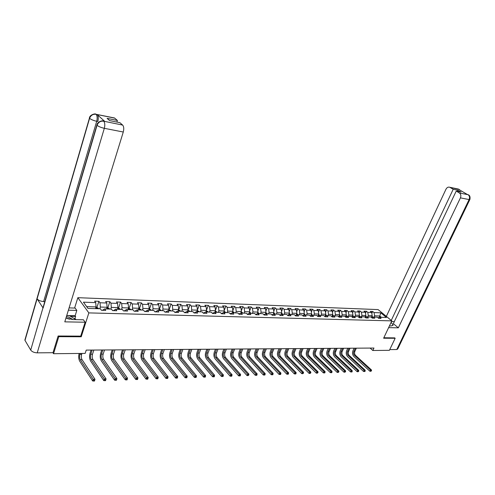 <?xml version="1.0" encoding="UTF-8"?>
<svg xmlns="http://www.w3.org/2000/svg" width="495" height="495" viewBox="0 0 495 495"><rect width="100%" height="100%" fill="white"/><g stroke="black" fill="none" stroke-linecap="round" stroke-linejoin="round"><path stroke-width="0.74" d="M74.615 308.057L77.845 297.681L378.106 309.592L391.817 320.878L88.84 312.896L77.845 297.681M95.51 308.639L96.067 306.912L86.687 306.615L87.986 308.41L100.337 308.781L101.463 310.285L105.763 310.408L104.637 308.911L111.443 309.121L112.582 310.606L116.801 310.73L115.657 309.245L122.327 309.449L123.484 310.922L127.617 311.046L126.46 309.573L133 309.777L134.17 311.231L138.223 311.349L137.047 309.895L143.457 310.093L144.639 311.541L148.611 311.652L147.423 310.21L153.716 310.402L154.91 311.838L158.808 311.949L157.608 310.52L163.771 310.712L164.983 312.128L168.801 312.24L167.588 310.823L173.64 311.009L174.859 312.413L178.608 312.524L177.383 311.12L183.317 311.305L184.548 312.698L188.23 312.803L186.992 311.417L192.821 311.59L194.059 312.97L197.672 313.075L196.428 311.702L202.146 311.875L203.396 313.242L206.941 313.347L205.685 311.98L211.297 312.153L212.553 313.508L216.037 313.607L214.768 312.258L220.281 312.425L221.55 313.768L224.965 313.867L223.69 312.531L229.105 312.692L230.385 314.028L233.739 314.127L232.458 312.797L237.773 312.958L239.054 314.276L242.352 314.375L241.065 313.057L246.281 313.211L247.574 314.523L250.81 314.622L249.517 313.31L254.647 313.471L255.946 314.771L259.126 314.863L257.827 313.564L262.864 313.719L264.169 315.006L267.294 315.098L265.988 313.811L270.938 313.96L272.25 315.241L275.325 315.334L273.525 313.613M87.974 308.41L83.438 302.173L95.727 302.612L94.632 301.146L98.901 301.306L96.964 307.315M271.854 314.857L274.007 314.059L278.877 314.201L280.195 315.47L283.214 315.562L281.896 314.294L286.679 314.443L288.003 315.699L290.973 315.785L289.649 314.529L294.352 314.672L295.682 315.921L298.596 316.008L297.272 314.764L301.894 314.9L303.231 316.138L306.102 316.225L304.765 314.987L309.313 315.129L310.65 316.354L313.477 316.441L312.135 315.216L316.614 315.352L317.957 316.571L320.729 316.651L319.386 315.433L323.792 315.569L325.135 316.775L327.869 316.856L326.521 315.649L330.858 315.779L332.201 316.979L334.892 317.06L333.543 315.866L337.807 315.996L339.155 317.184L341.798 317.258L340.449 316.076L344.644 316.2L345.999 317.382L348.598 317.456L347.249 316.28L351.376 316.404L352.731 317.58L355.292 317.654L353.937 316.484L358.003 316.608L359.358 317.771L361.882 317.846L360.521 316.682L364.524 316.806L365.885 317.957L368.367 318.031L367.012 316.88L370.947 316.998L372.308 318.149L374.758 318.217L373.391 317.072L377.277 317.19L378.638 318.328L381.045 318.403L379.684 317.264L386.428 317.468L380.797 312.828L374.059 312.586L372.723 311.473L370.316 311.38L371.652 312.5L367.779 312.357L366.442 311.237L363.998 311.145L365.335 312.271L361.4 312.128L360.063 311.002L357.588 310.91L358.918 312.042L354.921 311.899L353.591 310.761L351.073 310.668L352.403 311.807L348.344 311.664L347.014 310.514L344.458 310.421L345.788 311.572L341.661 311.423L340.337 310.266L337.739 310.173L339.069 311.33L334.88 311.182L333.556 310.019L330.914 309.92L332.238 311.083L327.981 310.934L326.663 309.759L323.984 309.66L325.302 310.835L320.977 310.681L319.659 309.499L316.936 309.4L318.254 310.582L313.861 310.427L312.543 309.239L309.777 309.134L311.089 310.328L306.622 310.167L305.31 308.967L302.501 308.861L303.806 310.068L299.265 309.901L297.959 308.694L295.1 308.589L296.406 309.802L291.79 309.635L290.491 308.416L287.583 308.311L288.882 309.53L284.186 309.363L282.892 308.137L279.935 308.026L281.228 309.257L276.458 309.084L275.164 307.847L272.157 307.735L273.45 308.979L268.593 308.806L267.306 307.556L264.25 307.445L265.537 308.694L260.599 308.521L259.318 307.259L256.206 307.147L257.487 308.41L252.462 308.224L251.188 306.962L248.02 306.844L249.294 308.113L244.184 307.933L242.915 306.653L239.691 306.535L240.96 307.816L235.756 307.63L234.494 306.337L231.221 306.219L232.477 307.513L227.18 307.321L225.93 306.021L222.595 305.898L223.845 307.203L218.45 307.011L217.206 305.7L213.815 305.57L215.053 306.888L209.564 306.69L208.327 305.365L204.874 305.242L206.106 306.566L200.518 306.368L199.287 305.031L195.766 304.901L196.991 306.238L191.299 306.034L190.08 304.691L186.497 304.561L187.71 305.904L181.912 305.7L180.706 304.345L177.049 304.208L178.256 305.57L172.347 305.359L171.152 303.986L167.428 303.85L168.616 305.223L162.601 305.007L161.413 303.627L157.62 303.485L158.802 304.871L152.664 304.654L151.495 303.262L147.628 303.113L148.791 304.512L142.541 304.289L141.378 302.884L137.437 302.736L138.594 304.147L132.215 303.918L131.07 302.501L127.054 302.352L128.193 303.775L121.69 303.54L120.557 302.111L116.461 301.956L117.587 303.392L110.954 303.157L109.834 301.715L105.658 301.56L106.765 303.008L99.996 302.767L98.901 301.306M370.093 348.072L372.815 350.491L373.966 348.047L86.229 350.101L85.165 353.393L53.547 353.715L58.781 336.668L81.23 336.779L88.84 312.896M104.637 308.911L102.422 310.309M99.786 308.769L100.343 307.048L107.118 307.265L106.561 308.973M99.996 302.767L100.343 307.048M106.765 303.008L107.118 307.265M115.657 309.245L113.417 310.631M110.75 309.097L111.307 307.401L117.946 307.612L117.383 309.301M110.954 303.157L111.307 307.401M117.587 303.392L117.946 307.612M126.46 309.573L124.196 310.947M121.492 309.425L122.055 307.748L128.564 307.952L128.001 309.623M121.69 303.54L122.055 307.748M128.193 303.775L128.564 307.952M137.047 309.895L134.764 311.25M132.029 309.746L132.592 308.082L138.977 308.286L138.408 309.938M132.215 303.918L132.592 308.082M138.594 304.147L138.977 308.286M147.423 310.21L145.122 311.553M142.356 310.062L142.925 308.41L149.187 308.614L148.618 310.247M142.541 304.289L142.925 308.41M148.791 304.512L149.187 308.614M157.608 310.52L155.282 311.844M152.491 310.365L153.06 308.738L159.204 308.93L158.629 310.551M152.664 304.654L153.06 308.738M158.802 304.871L159.204 308.93M167.588 310.823L165.25 312.135M162.428 310.668L163.004 309.053L169.03 309.245L168.455 310.854M162.601 305.007L163.004 309.053M168.616 305.223L169.03 309.245M177.383 311.12L175.026 312.419M172.186 310.965L172.761 309.363L178.67 309.554L178.095 311.145M172.347 305.359L172.761 309.363M178.256 305.57L178.67 309.554M186.992 311.417L184.623 312.698M181.758 311.256L182.333 309.672L188.137 309.858L187.556 311.429M181.912 305.7L182.333 309.672M187.71 305.904L188.137 309.858M196.428 311.702L194.046 312.951M191.15 311.541L191.732 309.969L197.425 310.155L196.843 311.714M191.299 306.034L191.732 309.969M196.991 306.238L197.425 310.155M205.685 311.98L203.315 313.156M200.37 311.819L200.958 310.266L206.551 310.445L205.963 311.992M200.518 306.368L200.958 310.266M206.106 306.566L206.551 310.445M214.768 312.258L212.411 313.354M209.428 312.098L210.01 310.557L215.504 310.73L214.917 312.265M209.564 306.69L210.01 310.557M215.053 306.888L215.504 310.73M223.69 312.531L221.345 313.552M218.32 312.364L218.908 310.835L224.303 311.009L223.715 312.531M218.45 307.011L218.908 310.835M223.845 307.203L224.303 311.009M232.458 312.797L230.119 313.75M227.056 312.63L227.644 311.12L232.941 311.287L232.334 312.846M227.18 307.321L227.644 311.12M232.477 307.513L232.941 311.287M235.632 312.889L236.226 311.392L241.43 311.559L240.799 313.162M238.751 313.96L241.065 313.057M235.756 307.63L236.226 311.392M240.96 307.816L241.43 311.559M244.066 313.149L244.654 311.658L249.771 311.825L249.115 313.471M247.246 314.189L249.517 313.31M244.184 307.933L244.654 311.658M249.294 308.113L249.771 311.825M252.351 313.397L252.939 311.924L257.963 312.085L257.289 313.768M255.593 314.418L257.827 313.564M252.462 308.224L252.939 311.924M257.487 308.41L257.963 312.085M260.488 313.644L261.082 312.184L266.019 312.345L265.32 314.065M263.798 314.634L265.988 313.811M260.599 308.521L261.082 312.184M265.537 308.694L266.019 312.345M268.494 313.886L269.082 312.438L273.939 312.599L273.221 314.35M268.593 308.806L269.082 312.438M273.45 308.979L273.939 312.599M276.358 314.127L276.953 312.692L281.729 312.846L280.987 314.628M279.78 315.074L281.896 314.294L281.308 313.849M276.458 309.084L276.953 312.692M281.228 309.257L281.729 312.846M284.093 314.362L284.687 312.939L289.383 313.088L288.622 314.9M287.57 315.284L289.649 314.529M284.186 309.363L284.687 312.939M288.882 309.53L289.383 313.088M291.704 314.591L292.298 313.18L296.913 313.329L296.134 315.167M295.224 315.494L297.272 314.764M291.79 309.635L292.298 313.18M296.406 309.802L296.913 313.329M299.184 314.82L299.778 313.422L304.32 313.564L303.522 315.426M302.754 315.699L304.765 314.987M299.265 309.901L299.778 313.422M303.806 310.068L304.32 313.564M306.541 315.043L307.135 313.657L311.603 313.799L310.792 315.686M310.161 315.903L312.135 315.216M306.622 310.167L307.135 313.657M311.089 310.328L311.603 313.799M313.781 315.265L314.375 313.886L318.774 314.028L317.945 315.934M317.443 316.107L319.386 315.433M313.861 310.427L314.375 313.886M318.254 310.582L318.774 314.028M320.902 315.482L321.496 314.115L325.821 314.251L324.98 316.181M324.615 316.305L326.521 315.649M320.977 310.681L321.496 314.115M325.302 310.835L325.821 314.251M327.913 315.692L328.507 314.337L332.764 314.474L331.91 316.416M331.662 316.503L333.543 315.866M327.981 310.934L328.507 314.337M332.238 311.083L332.764 314.474M334.812 315.903L335.406 314.56L339.595 314.69L338.722 316.651M338.599 316.695L340.449 316.076M334.88 311.182L335.406 314.56M339.069 311.33L339.595 314.69M341.6 316.107L342.193 314.777L346.321 314.907L345.436 316.88M345.43 316.887L347.249 316.28M341.661 311.423L342.193 314.777M345.788 311.572L346.321 314.907M348.282 316.311L348.876 314.987L352.941 315.117L352.081 317.017M352.149 317.072L353.937 316.484M348.344 311.664L348.876 314.987M352.403 311.807L352.941 315.117M354.865 316.509L355.46 315.197L359.457 315.327L358.628 317.147M358.764 317.258L360.521 316.682M354.921 311.899L355.46 315.197M358.918 312.042L359.457 315.327M361.344 316.707L361.938 315.408L365.873 315.532L365.075 317.27M365.273 317.437L367.012 316.88M361.4 312.128L361.938 315.408M365.335 312.271L365.873 315.532M367.723 316.899L368.317 315.612L372.197 315.736L371.429 317.4M371.689 317.623L373.391 317.072M367.779 312.357L368.317 315.612M371.652 312.5L372.197 315.736M374.01 317.091L374.604 315.81L379.764 315.977L379.077 317.456M378.001 317.796L379.684 317.264M374.059 312.586L374.604 315.81M380.797 312.828L379.764 315.977L381.379 317.314M391.817 320.878L383.613 338.227L395.159 338.283L394.602 337.819M395.159 338.283L389.398 350.324L372.815 350.491M58.354 336.006L58.781 336.668M52.916 352.7L53.547 353.715M83.438 302.173L86.687 306.615M95.727 302.612L96.067 306.912M372.723 311.473L371.813 313.44M366.442 311.237L365.502 313.286M360.063 311.002L359.098 313.131M353.591 310.761L352.595 312.97M347.014 310.514L345.986 312.815M340.337 310.266L339.273 312.654M333.556 310.019L332.461 312.5M326.663 309.759L325.531 312.345M319.659 309.499L318.495 312.184M312.543 309.239L311.343 312.029M305.31 308.967L304.072 311.875M297.959 308.694L296.684 311.72M290.491 308.416L289.167 311.565M282.892 308.137L281.531 311.417M275.164 307.847L273.76 311.268M267.306 307.556L265.858 311.12M259.318 307.259L257.821 310.971M251.188 306.962L249.641 310.829M242.915 306.653L241.319 310.687M234.494 306.337L232.848 310.551M225.93 306.021L224.229 310.421M217.206 305.7L215.455 310.297M208.327 305.365L206.52 310.173M199.287 305.031L197.418 310.056M190.08 304.691L188.057 310.192M180.706 304.345L178.689 309.895M171.152 303.986L169.142 309.592M161.413 303.627L159.415 309.288M151.495 303.262L149.502 308.973M141.378 302.884L139.398 308.651M131.07 302.501L129.102 308.329M120.557 302.111L118.596 307.995M109.834 301.715L107.891 307.655M81.23 336.779L80.734 336.055M371.924 316.317L372.859 317.246M355.348 348.177L353.875 351.37C353.306 352.923 353.523 354.259 354.519 355.379L370.483 370.019L369.901 371.238L353.962 356.586C352.471 354.903 352.155 352.898 353.003 350.571L354.098 348.183M371.572 317.085L371.714 317.611M372.166 317.468L371.751 316.707M356.351 348.171L354.878 351.357C354.315 352.91 354.525 354.247 355.521 355.367L371.485 369.982L370.483 370.019L371.089 370.811L370.854 371.3L371.491 370.798L371.089 370.811M369.901 371.238L370.854 371.3M371.491 370.798L371.485 369.982M72.907 319.572L68.91 317.202L66.349 316.788M69.64 319.201L66.98 318.471M66.707 315.624L69.436 315.692L76.044 319.634M389.435 325.914L391.267 325.951L393.11 324.961L391.118 322.344M388.612 327.647L398.339 327.82L393.339 323.693L456.217 191.082L459.416 192.982L468.097 194.714C469.563 195.859 469.897 197.468 469.093 199.565L460.418 197.87C461.222 195.748 460.894 194.12 459.416 192.982M394.317 321.626L391.496 321.558M398.339 327.82L460.418 197.87M469.829 199.59L397.745 348.975L396.78 349.532L389.738 349.6M456.217 191.082L461.037 192.06L458.017 190.272L453.197 189.282L449.782 187.277C448.229 186.788 446.96 187.438 445.983 189.208L386.348 316.379M459.515 189.857L467.268 194.442M453.197 189.282L391.254 320.42M394.682 337.887L383.835 337.757M458.017 190.272L457.504 191.342M467.144 194.362L467.985 194.671M468.629 194.956L468.313 194.776C469.805 195.339 470.343 196.886 469.916 199.423L469.093 199.565L396.78 349.532M459.379 189.492L450.048 187.407M65.953 318.075L72.833 319.566L83.42 319.782L85.14 322.22L64.789 321.855L123.28 132.017L104.327 128.316L37.218 352.848L53.002 352.7L58.125 336.006L80.71 336.13L85.14 322.22M68.384 310.179L76.812 310.421L75.16 308.076L69.09 307.89M75.698 319.43L74.986 318.403L75.611 316.392L75.153 315.73L76.812 310.421M113.763 117.822L114.543 117.983L117.395 120.464L116.907 122.079M37.218 352.848C34.18 352.7 32.008 351.784 30.715 350.089L43.449 306.176M44.76 301.715L43.622 301.56C40.602 301.3 38.424 300.385 37.094 298.819L25.004 340.399L30.715 350.089M25.004 340.399L25.344 338.45M103.696 121.058L104.736 121.393L97.218 114.586C98.387 116.028 98.579 118.336 97.806 121.504L96.704 121.287C93.536 120.557 91.16 119.58 89.576 118.342L37.094 298.819L43.115 308.063L97.057 125.303C98.282 122.271 100.442 120.891 103.535 121.176L122.63 125.068C123.868 126.541 124.084 128.855 123.28 132.017M117.395 120.464L107.093 118.355L109.605 120.594L119.939 122.698L122.63 125.068M66.738 315.532L75.153 315.73M75.611 316.392L70.408 316.268M74.986 318.403L73.941 318.378M43.622 301.56L96.704 121.287C97.466 118.212 97.274 115.904 96.123 114.357L97.218 114.586M94.892 113.992L95.82 114.116C95.244 113.374 89.601 114.741 89.378 118.138L89.576 118.342C90.777 115.347 92.899 113.992 95.943 114.283L96.123 114.357M365.613 316.107L366.566 317.023M349.031 348.22L347.558 351.438C346.989 353.003 347.205 354.352 348.195 355.478L364.134 370.229L363.559 371.46L347.645 356.691C346.154 355.002 345.838 352.978 346.686 350.633L347.781 348.232M365.261 316.88L365.403 317.4M365.861 317.252L365.434 316.503M350.052 348.214L348.579 351.425C348.01 352.991 348.226 354.34 349.216 355.466L365.161 370.198L364.134 370.229L364.747 371.033L364.518 371.522L364.926 371.51L365.155 371.015L364.747 371.033M363.559 371.46L364.518 371.522M365.155 371.015L365.161 370.198M359.203 315.89L360.168 316.8M342.62 348.27L341.148 351.506C340.579 353.084 340.789 354.445 341.785 355.577L357.693 370.446L357.118 371.689L341.228 356.802C339.743 355.094 339.428 353.059 340.275 350.695L341.371 348.276M358.85 316.664L358.999 317.184M359.463 317.029L359.017 316.299M343.654 348.263L342.181 351.5C341.612 353.071 341.822 354.426 342.818 355.565L358.733 370.415L357.693 370.446L358.306 371.256L358.077 371.751L358.726 371.238L358.306 371.256M357.118 371.689L358.077 371.751M358.726 371.238L358.733 370.415M352.688 315.674L353.671 316.571M336.111 348.313L334.639 351.58C334.069 353.17 334.28 354.538 335.27 355.682L351.153 370.668L350.571 371.918L334.713 356.914C333.234 355.193 332.918 353.145 333.766 350.763L334.868 348.325M352.341 316.447L352.489 316.961M352.96 316.806L352.502 316.088M337.157 348.307L335.684 351.568C335.121 353.158 335.332 354.519 336.322 355.664L352.205 370.631L351.153 370.668L351.772 371.479L351.537 371.98L351.964 371.968L352.193 371.467L351.772 371.479M350.571 371.918L351.537 371.98M352.193 371.467L352.205 370.631M346.073 315.451L347.075 316.336M329.503 348.362L328.03 351.648C327.461 353.251 327.671 354.63 328.655 355.787L344.508 370.891L343.926 372.147L328.098 357.025C326.626 355.292 326.31 353.226 327.158 350.831L328.259 348.369M345.727 316.231L345.881 316.732M346.358 316.577L345.887 315.878M330.567 348.356L329.095 351.642C328.525 353.238 328.736 354.618 329.726 355.769L345.578 370.854L344.508 370.891L345.133 371.708L344.897 372.215L345.56 371.696L345.133 371.708M343.926 372.147L344.897 372.215M345.56 371.696L345.578 370.854M339.36 315.228L340.374 316.101M322.789 348.412L321.317 351.722C320.748 353.337 320.958 354.729 321.942 355.893L337.757 371.12L337.175 372.389L321.385 357.143C319.912 355.391 319.603 353.312 320.451 350.893L321.552 348.418M339.013 316.008L339.168 316.503M339.65 316.342L339.168 315.662M323.872 348.4L322.4 351.71C321.83 353.325 322.041 354.711 323.025 355.874L338.846 371.083L337.757 371.12L338.382 371.943L338.153 372.45L338.821 371.931L338.382 371.943M337.175 372.389L338.153 372.45M338.821 371.931L338.846 371.083M332.535 314.999L333.574 315.866M315.977 348.461L314.504 351.796C313.935 353.424 314.139 354.822 315.123 355.998L330.901 371.349L330.32 372.63L314.566 357.254C313.094 355.497 312.791 353.399 313.638 350.961L314.74 348.468M332.188 315.779L332.349 316.268M332.832 316.101L332.337 315.445M317.072 348.449L315.6 351.784C315.03 353.411 315.241 354.81 316.225 355.979L332.009 371.312L330.901 371.349L331.532 372.184L331.297 372.692L331.743 372.679L331.972 372.166L331.532 372.184M330.32 372.63L331.297 372.692M331.972 372.166L332.009 371.312M325.599 314.764L326.669 315.655M309.053 348.511L307.581 351.877C307.011 353.517 307.216 354.927 308.193 356.109L323.934 371.584L323.353 372.871L307.642 357.371C306.176 355.602 305.867 353.486 306.721 351.029L307.816 348.517M325.258 315.55L325.419 316.027M325.908 315.86L325.401 315.222M310.167 348.499L308.701 351.865C308.131 353.498 308.336 354.909 309.313 356.091L325.06 371.547L323.934 371.584L324.571 372.426L324.336 372.939L324.788 372.921L325.017 372.407L324.571 372.426M323.353 372.871L324.336 372.939M325.017 372.407L325.06 371.547M318.557 314.529L319.659 315.445M302.018 348.56L300.552 351.951C299.982 353.603 300.187 355.026 301.158 356.214L316.856 371.819L316.274 373.119L300.607 357.495C299.147 355.707 298.838 353.579 299.692 351.104L300.787 348.567M318.211 315.315L318.378 315.785M318.873 315.612L318.347 314.999M303.157 348.548L301.684 351.939C301.115 353.591 301.319 355.008 302.297 356.196L317.994 371.782L316.856 371.819L317.493 372.667L317.264 373.187L317.951 372.655L317.493 372.667M316.274 373.119L317.264 373.187M317.951 372.655L317.994 371.782M311.392 314.282L312.537 315.228M294.878 348.61L293.405 352.032C292.836 353.696 293.04 355.125 294.011 356.326L309.66 372.067L309.078 373.372L293.455 357.619C292.001 355.812 291.697 353.665 292.551 351.172L293.646 348.616M311.052 315.074L311.225 315.532M311.72 315.358L311.182 314.777M296.029 348.604L294.562 352.019C293.993 353.678 294.191 355.113 295.169 356.313L310.823 372.023L309.66 372.067L310.303 372.914L310.068 373.44L310.767 372.902L310.303 372.914M309.078 373.372L310.068 373.44M310.767 372.902L310.823 372.023M304.116 314.04L305.297 315.006M287.62 348.659L286.153 352.106C285.584 353.789 285.782 355.231 286.754 356.443L302.346 372.308L301.764 373.632L286.197 357.743C284.743 355.924 284.446 353.758 285.299 351.246L286.395 348.672M303.781 314.832L303.949 315.278M304.45 315.098L303.899 314.548M288.789 348.653L287.323 352.094C286.754 353.77 286.952 355.212 287.923 356.425L303.528 372.271L302.346 372.308L302.996 373.168L302.761 373.7L303.466 373.156L302.996 373.168M301.764 373.632L302.761 373.7M303.466 373.156L303.528 372.271M296.722 313.787L297.934 314.783M280.244 348.715L278.778 352.186C278.209 353.882 278.407 355.336 279.372 356.561L294.909 372.562L294.333 373.892L278.815 357.866C277.373 356.035 277.076 353.851 277.924 351.32L279.019 348.721M296.381 314.585L296.555 315.018M297.062 314.839L296.493 314.319M281.432 348.703L279.966 352.174C279.397 353.863 279.595 355.317 280.56 356.542L296.109 372.518L294.909 372.562L295.565 373.428L295.329 373.96L295.812 373.942L296.041 373.409L295.565 373.428M294.333 373.892L295.329 373.96M296.041 373.409L296.109 372.518M289.198 313.533L290.454 314.554M272.745 348.765L271.285 352.273C270.716 353.975 270.907 355.447 271.873 356.678L287.354 372.815L286.772 374.158L271.316 357.996C269.88 356.146 269.583 353.95 270.437 351.394L271.532 348.777M288.87 314.344L289.037 314.752M289.55 314.566L288.969 314.084M273.958 348.758L272.491 352.254C271.922 353.962 272.12 355.429 273.079 356.654L288.573 372.772L287.354 372.815L288.01 373.688L287.774 374.226L288.263 374.208L288.498 373.669L288.01 373.688M286.772 374.158L287.774 374.226M288.498 373.669L288.573 372.772M281.55 313.267L282.843 314.325M265.128 348.82L263.662 352.353C263.099 354.074 263.291 355.552 264.25 356.796L279.663 373.075L279.087 374.424L263.693 358.126C262.263 356.264 261.973 354.043 262.82 351.469L263.915 348.833M281.216 314.071L281.389 314.48M266.36 348.814L264.893 352.341C264.324 354.055 264.522 355.534 265.475 356.777L280.906 373.032L279.663 373.075L280.325 373.954L280.096 374.498L280.591 374.48L280.82 373.935L280.325 373.954M279.087 374.424L280.096 374.498M280.82 373.935L280.906 373.032M273.772 313.001L275.109 314.09M257.381 348.876L255.921 352.44C255.352 354.173 255.544 355.664 256.497 356.914L271.848 373.335L271.272 374.703L255.946 358.256C254.523 356.381 254.232 354.142 255.08 351.549L256.175 348.888M273.444 313.805L273.611 314.201M258.631 348.87L257.171 352.421C256.602 354.154 256.794 355.645 257.747 356.895L273.11 373.292L271.848 373.335L272.516 374.226L272.281 374.771L272.788 374.752L273.017 374.208L272.516 374.226M271.272 374.703L272.281 374.771M273.017 374.208L273.11 373.292M265.865 312.735L267.238 313.849M249.511 348.932L248.051 352.527C247.481 354.272 247.673 355.775 248.62 357.037L263.897 373.601L263.321 374.981L248.069 358.392C246.646 356.499 246.362 354.241 247.215 351.623L248.304 348.944M265.537 313.527L265.704 313.917M266.273 313.824L265.598 313.385M250.779 348.925L249.319 352.508C248.75 354.259 248.942 355.757 249.888 357.019L265.178 373.558L263.897 373.601L264.565 374.498L264.336 375.049L264.85 375.031L265.079 374.48L264.565 374.498M263.321 374.981L264.336 375.049M265.079 374.48L265.178 373.558M257.815 312.456L259.238 313.607M241.498 348.994L240.044 352.613C239.475 354.377 239.667 355.893 240.607 357.167L255.81 373.874L255.228 375.26L240.056 358.529C238.646 356.617 238.367 354.346 239.215 351.704L240.298 349M257.505 313.242L257.66 313.626M258.254 313.576L257.53 313.162M242.791 348.981L241.337 352.595C240.768 354.358 240.954 355.874 241.9 357.143L257.115 373.83L255.81 373.874L256.484 374.783L256.249 375.334L256.775 375.315L257.004 374.764L256.484 374.783M255.228 375.26L256.249 375.334M257.004 374.764L257.115 373.83M249.629 312.178L251.095 313.36M233.355 349.049L231.901 352.7C231.338 354.476 231.518 356.01 232.458 357.291L247.574 374.152L246.999 375.55L231.908 358.671C230.509 356.74 230.231 354.445 231.078 351.784L232.161 349.055M250.093 313.329L249.338 312.995L249.468 313.329M234.673 349.037L233.213 352.688C232.65 354.463 232.836 355.992 233.77 357.272L248.905 374.109L247.574 374.152L248.255 375.068L248.026 375.625L248.787 375.049L248.255 375.068M246.999 375.55L248.026 375.625M248.787 375.049L248.905 374.109M241.3 311.887L242.81 313.106M225.07 349.111L223.622 352.793C223.053 354.581 223.239 356.128 224.167 357.421L239.203 374.437L238.627 375.847L223.622 358.807C222.23 356.864 221.952 354.55 222.799 351.871L223.882 349.117M241.795 313.075L241.028 312.741L241.145 313.057M226.407 349.099L224.959 352.774C224.39 354.568 224.575 356.109 225.51 357.402L240.551 374.387L239.203 374.437L239.889 375.352L239.654 375.922L240.199 375.903L240.428 375.334L239.889 375.352M238.627 375.847L239.654 375.922M240.428 375.334L240.551 374.387M232.817 311.609L234.383 312.852M216.643 349.167L215.195 352.886C214.632 354.692 214.811 356.252 215.74 357.557L230.676 374.721L230.107 376.144L215.189 358.955C213.809 356.994 213.537 354.661 214.378 351.951L215.461 349.179M233.343 312.821L232.57 312.487L232.687 312.803M218.004 349.161L216.556 352.867C215.993 354.674 216.173 356.227 217.101 357.532L232.056 374.672L230.676 374.721L231.369 375.649L231.14 376.219L231.691 376.2L231.92 375.631L231.369 375.649M230.107 376.144L231.14 376.219M231.92 375.631L232.056 374.672M224.173 311.33L225.8 312.593M208.073 349.229L206.625 352.978C206.062 354.797 206.242 356.369 207.158 357.687L222.001 375.012L221.432 376.447L206.613 359.098C205.239 357.124 204.973 354.767 205.815 352.038L206.891 349.241M224.749 312.562L223.963 312.227L224.08 312.543M209.453 349.223L208.011 352.96C207.448 354.785 207.622 356.351 208.544 357.668L223.4 374.963L222.001 375.012L222.694 375.953L222.465 376.522L223.028 376.503L223.257 375.928L222.694 375.953M221.432 376.447L222.465 376.522M223.257 375.928L223.4 374.963M215.381 311.052L217.07 312.326M199.343 349.291L197.907 353.071C197.344 354.909 197.517 356.499 198.427 357.829L213.166 375.309L212.596 376.757L197.882 359.252C196.521 357.254 196.261 354.878 197.103 352.124L198.173 349.303M215.993 312.296L215.195 311.961L215.313 312.277M200.753 349.284L199.312 353.059C198.749 354.89 198.928 356.474 199.838 357.805L214.595 375.26L213.166 375.309L213.871 376.256L213.642 376.837L214.211 376.813L214.44 376.237L213.871 376.256M212.596 376.757L213.642 376.837M214.44 376.237L214.595 375.26M206.427 310.773L208.178 312.054M190.464 349.359L189.028 353.17C188.471 355.026 188.638 356.623 189.542 357.965L204.175 375.612L203.606 377.072L189.003 359.401C187.648 357.39 187.395 354.989 188.23 352.211L189.3 349.365M207.083 312.023L206.39 312.005M191.899 349.346L190.464 353.152C189.901 355.008 190.074 356.604 190.977 357.941L205.623 375.563L204.175 375.612L204.881 376.565L204.652 377.153L205.233 377.128L205.462 376.546L204.881 376.565M203.606 377.072L204.652 377.153M205.462 376.546L205.623 375.563M197.301 310.483L199.12 311.782M181.424 349.421L179.994 353.269C179.438 355.138 179.605 356.753 180.502 358.108L195.011 375.922L194.448 377.394L179.957 359.556C178.621 357.526 178.367 355.107 179.202 352.304L180.273 349.427M198.006 311.751L197.301 311.726M182.884 349.408L181.455 353.251C180.892 355.119 181.065 356.734 181.962 358.083L196.49 375.872L195.011 375.922L195.723 376.887L195.494 377.475L196.088 377.45L196.317 376.862L195.723 376.887M194.448 377.394L195.494 377.475M196.317 376.862L196.49 375.872M188.013 310.192L189.901 311.504M172.223 349.489L170.8 353.368C170.237 355.255 170.404 356.883 171.295 358.25L185.681 376.237L185.118 377.722L170.756 359.71C169.426 357.662 169.179 355.224 170.014 352.397L171.078 349.495M188.762 311.466L188.044 311.448M173.708 349.476L172.285 353.35C171.722 355.237 171.889 356.864 172.78 358.232L187.19 376.181L185.681 376.237L186.398 377.209L186.169 377.803L186.776 377.778L186.999 377.184L186.398 377.209M185.118 377.722L186.169 377.803M186.999 377.184L187.19 376.181M178.553 309.889L180.508 311.219M162.849 349.55L161.432 353.467C160.875 355.379 161.036 357.019 161.915 358.399L176.177 376.553L175.614 378.056L161.382 359.871C160.064 357.805 159.823 355.342 160.652 352.489L161.717 349.563M179.351 311.182L178.621 311.157M164.365 349.544L162.942 353.455C162.391 355.354 162.552 357 163.43 358.374L177.711 376.503L176.177 376.553L176.901 377.536L176.672 378.137L177.284 378.112L177.513 377.512L176.901 377.536M175.614 378.056L176.672 378.137M177.513 377.512L177.711 376.503M168.906 309.585L170.936 310.928M153.308 349.625L151.897 353.572C151.34 355.497 151.501 357.155 152.367 358.547L166.493 376.881L165.93 378.397L151.835 360.038C150.536 357.947 150.294 355.46 151.124 352.582L152.182 349.631M169.76 310.891L169.012 310.866M154.848 349.612L153.431 353.554C152.881 355.478 153.042 357.136 153.914 358.522L168.059 376.825L166.493 376.881L167.217 377.871L166.994 378.477L167.619 378.452L167.842 377.852L167.217 377.871M165.93 378.397L166.994 378.477M167.842 377.852L168.059 376.825M159.081 309.276L160.894 310.074L161.184 310.631M143.587 349.693L142.183 353.678C141.626 355.62 141.78 357.297 142.647 358.702L156.618 377.215L156.061 378.743L142.115 360.205C140.828 358.095 140.592 355.583 141.422 352.681L142.467 349.699M159.984 310.594L159.223 310.569M145.159 349.68L143.748 353.665C143.197 355.602 143.352 357.272 144.212 358.677L158.214 377.159L156.618 377.215L157.354 378.211L157.132 378.824L157.769 378.805L157.992 378.192L157.354 378.211M156.061 378.743L157.132 378.824M157.992 378.192L158.214 377.159M149.069 308.96L150.932 309.746L151.247 310.328M133.681 349.761L132.283 353.789C131.732 355.75 131.887 357.44 132.734 358.856L146.557 377.549L146.006 379.096L132.208 360.372C130.934 358.244 130.711 355.713 131.534 352.774L132.573 349.767M150.022 310.291L149.249 310.266M135.284 349.748L133.885 353.77C133.334 355.726 133.483 357.415 134.337 358.832L148.184 377.493L146.557 377.549L147.3 378.557L147.077 379.176L147.727 379.158L147.949 378.539L147.3 378.557M146.006 379.096L147.077 379.176M147.949 378.539L148.184 377.493M138.854 308.639L139.547 308.657L141.118 310.019M123.595 349.835L122.203 353.9C121.652 355.874 121.801 357.582 122.642 359.017L136.304 377.895L135.748 379.455L122.117 360.546C120.86 358.392 120.638 355.837 121.454 352.879L122.494 349.841M139.868 309.981L139.083 309.957M125.223 349.823L123.83 353.882C123.28 355.856 123.428 357.557 124.27 358.986L137.963 377.84L136.304 377.895L137.047 378.916L136.824 379.541L137.486 379.517L137.709 378.892L137.047 378.916M135.748 379.455L136.824 379.541M137.709 378.892L137.963 377.84M128.446 308.305L129.22 308.329L130.785 309.709M113.312 349.909L111.926 354.012C111.381 356.004 111.524 357.73 112.353 359.178L125.841 378.248L125.297 379.82L111.827 360.719C110.589 358.547 110.379 355.967 111.189 352.978L112.223 349.916M129.517 309.672L128.712 309.647M114.97 349.897L113.584 353.993C113.039 355.985 113.182 357.706 114.011 359.147L127.531 378.192L125.841 378.248L126.59 379.275L126.374 379.906L127.048 379.882L127.271 379.257L126.59 379.275M125.297 379.82L126.374 379.906M127.271 379.257L127.531 378.192M117.829 307.97L118.682 308.001L120.254 309.387M102.824 349.984L101.45 354.123C100.912 356.14 101.048 357.879 101.865 359.339L115.174 378.607L114.63 380.197L101.345 360.898C100.126 358.708 99.916 356.103 100.726 353.084L101.753 349.99M118.961 309.35L118.138 309.326M104.519 349.971L103.146 354.104C102.601 356.122 102.737 357.854 103.56 359.314L116.9 378.551L115.174 378.607L115.929 379.646L115.712 380.284L116.399 380.259L116.622 379.622L115.929 379.646M114.63 380.197L115.712 380.284M116.622 379.622L116.9 378.551M106.994 307.63L107.941 307.661L109.513 309.059M92.138 350.058L90.771 354.241C90.239 356.276 90.368 358.034 91.173 359.506L104.297 378.972L103.752 380.575L90.659 361.084C89.453 358.869 89.255 356.239 90.059 353.189L91.08 350.064M108.195 309.022L107.353 308.998M93.864 350.045L92.497 354.222C91.959 356.252 92.095 358.009 92.899 359.481L106.054 378.91L104.297 378.972L105.058 380.024L104.841 380.667L105.54 380.643L105.757 379.999L105.058 380.024M103.752 380.575L104.841 380.667M105.757 379.999L106.054 378.91M95.95 307.277L96.983 307.315L98.555 308.731M97.206 308.688L96.352 308.663M81.941 353.424L81.644 354.34C81.112 356.394 81.242 358.163 82.034 359.648L94.984 379.288L93.19 379.343L93.957 380.407L93.747 381.057L94.465 381.032L94.681 380.383L93.957 380.407M80.178 353.442L79.887 354.358C79.355 356.412 79.478 358.188 80.27 359.679L93.19 379.343L92.652 380.964L79.757 361.27C78.6 359.098 78.389 356.499 79.138 353.455M92.652 380.964L93.747 381.057M94.681 380.383L94.984 379.288M372.426 316.596L371.807 316.577M354.878 351.357L353.875 351.37M355.521 355.367L354.519 355.379M371.683 317.431L371.937 316.88M457.547 188.88L458.729 189.201M104.736 121.393L103.548 121.182M114.76 118.15L95.956 114.289M103.715 121.25C104.915 122.735 105.119 125.093 104.327 128.316C101.104 127.586 98.678 126.584 97.057 125.303L97.565 124.103M24.861 340.108L89.688 117.247M114.543 117.983L96.036 114.277M102.403 120.879L103.628 121.17M366.139 316.398L365.489 316.379M348.579 351.425L347.558 351.438M349.216 355.466L348.195 355.478M365.378 317.258L365.638 316.689M359.754 316.2L359.067 316.181M342.181 351.5L341.148 351.506M342.818 355.565L341.785 355.577M358.98 317.078L359.246 316.491M353.275 316.002L352.551 315.977M335.684 351.568L334.639 351.58M336.322 355.664L335.27 355.682M352.477 316.893L352.749 316.293M346.692 315.798L345.931 315.773M329.095 351.642L328.03 351.648M329.726 355.769L328.655 355.787M345.875 316.713L346.154 316.088M340.009 315.593L339.205 315.569M322.4 351.71L321.317 351.722M323.025 355.874L321.942 355.893M339.186 316.497L339.459 315.884M333.215 315.383L332.374 315.358M315.6 351.784L314.504 351.796M316.225 355.979L315.123 355.998M332.399 316.249L332.652 315.68M326.316 315.167L325.438 315.142M308.701 351.865L307.581 351.877M309.313 356.091L308.193 356.109M325.506 315.996L325.741 315.47M319.306 314.95L318.384 314.925M301.684 351.939L300.552 351.951M302.297 356.196L301.158 356.214M318.502 315.742L318.718 315.253M312.184 314.733L311.213 314.702M294.562 352.019L293.405 352.032M295.169 356.313L294.011 356.326M311.386 315.476L311.578 315.037M304.945 314.511L303.93 314.48M287.323 352.094L286.153 352.106M287.923 356.425L286.754 356.443M304.153 315.204L304.32 314.814M297.582 314.282L296.524 314.251M279.966 352.174L278.778 352.186M280.56 356.542L279.372 356.561M296.802 314.931L296.951 314.591M290.101 314.053L288.993 314.016M272.491 352.254L271.285 352.273M273.079 356.654L271.873 356.678M282.497 313.818L281.339 313.781M264.893 352.341L263.662 352.353M265.475 356.777L264.25 356.796M274.762 313.576L273.556 313.539M257.171 352.421L255.921 352.44M257.747 356.895L256.497 356.914M266.892 313.335L265.636 313.292M249.319 352.508L248.051 352.527M249.888 357.019L248.62 357.037M258.891 313.088L257.579 313.044M241.337 352.595L240.044 352.613M241.9 357.143L240.607 357.167M250.755 312.834L249.381 312.791M233.213 352.688L231.901 352.7M233.77 357.272L232.458 357.291M242.47 312.58L241.046 312.531M224.959 352.774L223.622 352.793M225.51 357.402L224.167 357.421M234.042 312.314L232.557 312.271M216.556 352.867L215.195 352.886M217.101 357.532L215.74 357.557M225.466 312.054L223.919 312.005M208.011 352.96L206.625 352.978M208.544 357.668L207.158 357.687M216.73 311.782L215.121 311.732M199.312 353.059L197.907 353.071M199.838 357.805L198.427 357.829M207.844 311.51L206.167 311.454M190.464 353.152L189.028 353.17M190.977 357.941L189.542 357.965M198.792 311.225L197.047 311.176M181.455 353.251L179.994 353.269M181.962 358.083L180.502 358.108M189.573 310.94L187.76 310.885M172.285 353.35L170.8 353.368M172.78 358.232L171.295 358.25M180.18 310.65L178.293 310.594M162.942 353.455L161.432 353.467M163.43 358.374L161.915 358.399M170.614 310.359L168.653 310.297M153.431 353.554L151.897 353.572M153.914 358.522L152.367 358.547M160.863 310.056L158.827 309.994M143.748 353.665L142.183 353.678M144.212 358.677L142.647 358.702M150.932 309.746L148.816 309.684M133.885 353.77L132.283 353.789M134.337 358.832L132.734 358.856M140.803 309.437L138.606 309.369M123.83 353.882L122.203 353.9M124.27 358.986L122.642 359.017M130.476 309.115L128.193 309.047M113.584 353.993L111.926 354.012M114.011 359.147L112.353 359.178M119.951 308.793L117.581 308.719M103.146 354.104L101.45 354.123M103.56 359.314L101.865 359.339M109.216 308.459L106.753 308.385M92.497 354.222L90.771 354.241M92.899 359.481L91.173 359.506M98.258 308.119L95.702 308.038M81.644 354.34L79.887 354.358M82.034 359.648L80.27 359.679M392.813 325.586L393.11 324.961M460.263 190.303L458.463 189.071L449.782 187.277M104.507 121.219L103.393 120.997C102.861 120.26 97.261 121.529 96.865 125.105L42.972 307.791"/></g></svg>
